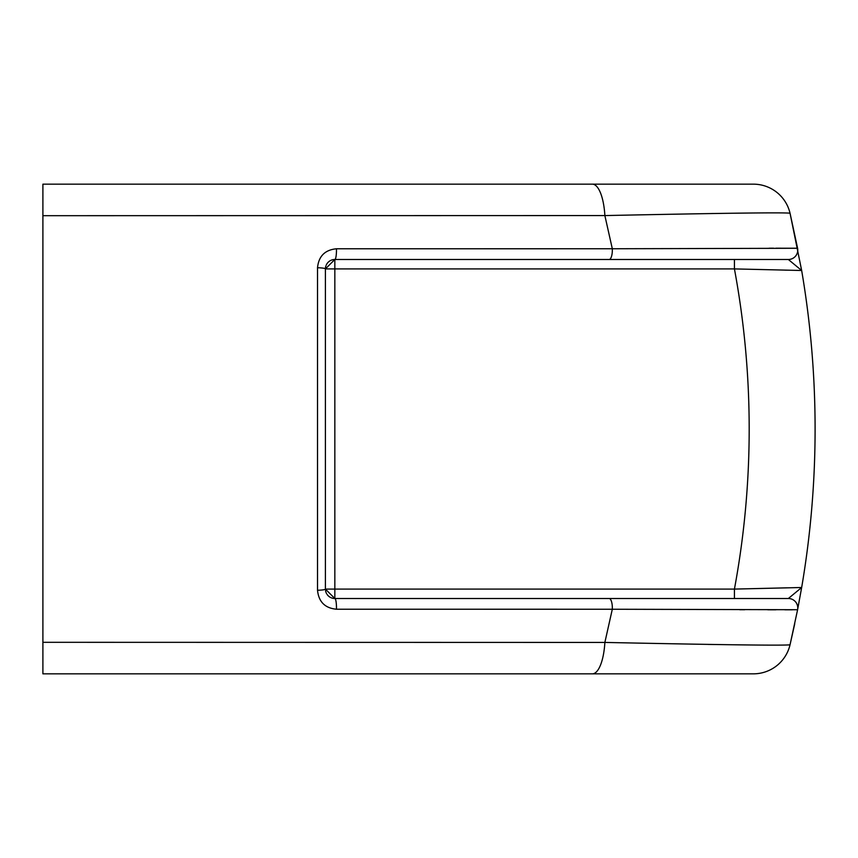 <?xml version="1.0" encoding="UTF-8"?>
<svg xmlns="http://www.w3.org/2000/svg" width="858" height="858" viewBox="0 0 858 858"><rect width="100%" height="100%" fill="white"/><g stroke="black" fill="none" stroke-linecap="round" stroke-linejoin="round"><path stroke-width="1.29" d="M592.374 673.841A37.666 12.666 -90 0 0 604.869 642.428C721.342 644.851 783.064 645.645 790.036 644.808A37.666 37.666 0 0 1 753.378 673.841L42.9 673.841L42.9 642.31L604.869 642.428L612.312 609.244L336.465 609.223A9.417 1.652 -90 0 0 334.834 598.509L788.352 598.509L801.662 587.505A941.709 941.709 0 0 0 801.662 270.495L734.427 268.908L734.427 259.491L788.352 259.491L801.662 270.495L790.036 213.192L797.597 248.273L612.312 248.756L604.869 215.572L42.9 215.69L42.9 642.31M590.808 673.841L744.991 673.841M786.679 587.837L734.427 589.092L734.427 598.509L334.834 598.509L325.407 589.092A9.417 1.18 180 0 1 317.524 590.25C318.672 601.823 324.989 608.15 336.465 609.223M336.465 248.777C324.957 249.882 318.65 256.199 317.524 267.75A9.417 1.18 0 0 1 325.407 268.908L334.834 259.491A9.417 1.652 -90 0 0 336.465 248.777L612.312 248.756A9.417 3.196 -90 0 1 609.159 259.491L334.834 259.491A9.417 9.417 0 0 0 328.989 261.518A9.417 9.417 0 0 1 334.834 259.491L734.427 259.491M42.9 215.69L42.9 184.159L753.378 184.159A37.666 37.666 0 0 1 790.036 213.192C783.064 212.355 721.342 213.149 604.869 215.572A37.666 12.666 -90 0 0 592.374 184.159M609.159 598.509A9.417 3.196 90 0 1 612.312 609.244L797.597 609.727A9.417 9.417 0 0 0 788.352 598.509A9.417 9.417 0 0 1 797.597 609.727L790.036 644.808L788.706 644.969M714.725 644.519L708.236 644.422M790.036 644.808L794.733 623.798M739.746 609.727L744.669 609.738M767.856 609.781L775.857 609.791M784.952 609.791L792.363 609.791M711.786 213.524L713.277 213.503M796.846 248.241L775.943 248.209M773.616 248.209L769.068 248.219M797.597 609.727L801.662 587.505L794.197 587.666M801.662 270.495A941.709 941.709 0 0 1 801.662 587.505L734.427 589.092A875.793 875.793 0 0 0 734.427 268.908L325.407 268.908A9.417 9.417 0 0 1 325.868 266.001A9.417 9.417 0 0 0 325.407 268.908L325.407 589.092A9.417 9.417 0 0 0 325.45 589.886A9.417 9.417 0 0 1 325.407 589.092L334.834 589.092L334.834 259.491M785.049 270.131L787.215 270.173M788.352 259.491A9.417 9.417 0 0 0 797.597 248.273A9.417 9.417 0 0 1 788.352 259.491L609.159 259.491M328.775 261.69A9.417 9.417 0 0 0 326.212 265.111A9.417 9.417 0 0 1 328.775 261.69M325.6 590.969A9.417 9.417 0 0 0 326.523 593.521A9.417 9.417 0 0 1 325.6 590.969M327.091 594.455A9.417 9.417 0 0 0 330.341 597.361A9.417 9.417 0 0 1 327.091 594.455M334.834 598.509A9.417 9.417 0 0 1 330.469 597.436A9.417 9.417 0 0 0 334.834 598.509L334.834 589.092L734.427 589.092M317.524 590.25L317.524 267.75"/></g></svg>
